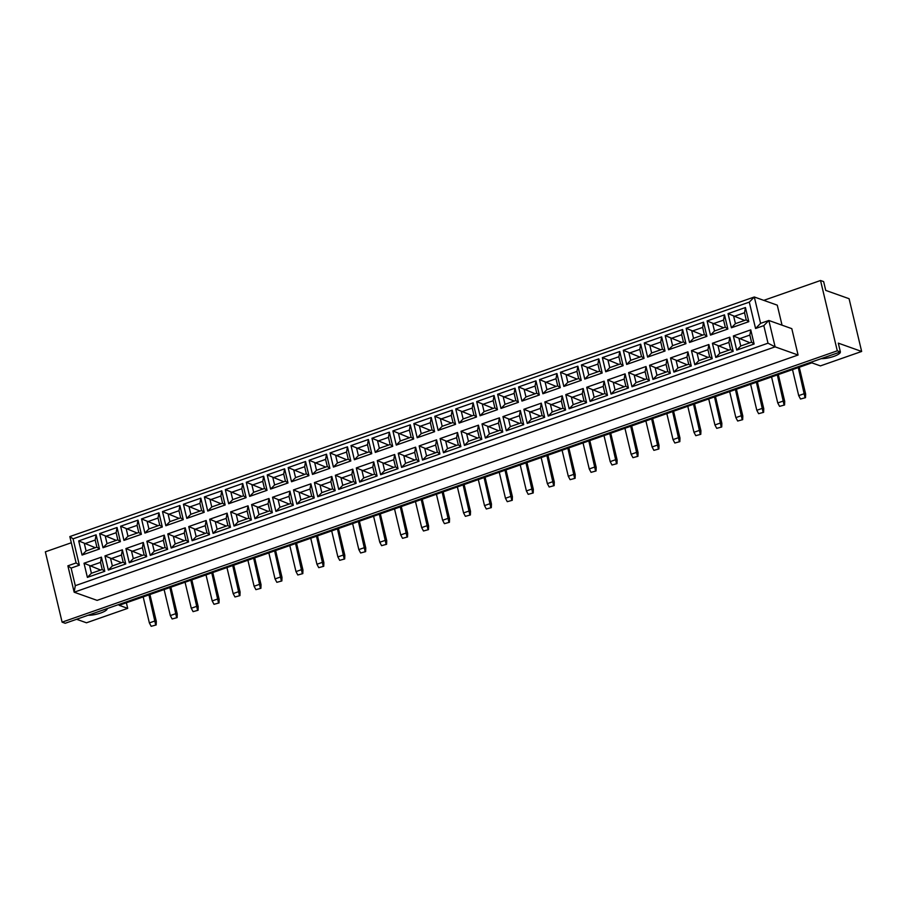 <?xml version="1.0" encoding="UTF-8"?>
<svg xmlns="http://www.w3.org/2000/svg" width="907" height="907" viewBox="0 0 907 907"><rect width="100%" height="100%" fill="white"/><g stroke="black" fill="none" stroke-linecap="round" stroke-linejoin="round"><path stroke-width="1.36" d="M107.207 608.574A11.7 3.027 -13.4 0 1 100.688 613.007A11.7 3.027 -13.4 0 1 88.07 615.263M840.324 351.961A11.7 3.027 -13.4 0 1 833.816 356.394A11.7 3.027 -13.4 0 1 821.198 358.65M76.607 619.277L86.471 622.792L127.706 608.359L119.146 605.309L811.856 362.845L820.416 365.895L861.65 351.463L849.088 298.709L825.733 290.399L823.647 281.612L820.529 280.501L763.785 300.364M840.392 351.939L65.213 623.268L62.107 622.157L837.286 350.828L840.392 351.939L838.306 343.141L861.65 351.463M837.286 350.828L820.529 280.501M71.313 542.749L45.35 551.83L62.107 622.157M127.706 608.359L126.379 602.781M782.038 325.171L777.265 305.16L754.307 296.986L760.588 323.357L768.841 320.477L775.122 346.848L74.159 592.203L67.878 565.832L76.12 562.941L69.839 536.57L754.307 296.986L749.284 302.133L73.07 538.826L79.351 565.197L71.109 568.088L75.292 585.673L768.002 343.197L763.819 325.624L755.565 328.504L749.284 302.133M75.292 585.673L74.159 592.203L97.117 600.377L798.081 355.022L791.8 328.651L768.841 320.477L763.819 325.624M798.081 355.022L775.122 346.848L768.002 343.197M101.414 557.147L104.793 571.297L87.389 577.385L84.022 563.236L101.414 557.147L100.518 562.374L89.714 566.149L91.403 573.269L102.208 569.494L100.518 562.374M96.097 534.813L99.475 548.973L82.072 555.061L78.694 540.901L96.097 534.813L95.19 540.039L84.396 543.826L86.086 550.946L96.89 547.159L95.19 540.039M122.366 549.812L125.733 563.961L108.341 570.061L104.963 555.9L122.366 549.812L121.459 555.039L110.654 558.814L112.355 565.945L123.159 562.159L121.459 555.039M117.048 527.489L120.416 541.638L103.013 547.726L99.645 533.577L117.048 527.489L116.141 532.704L105.337 536.49L107.037 543.61L117.842 539.835L116.141 532.704M143.306 542.477L146.685 556.637L129.282 562.725L125.914 548.576L143.306 542.477L142.41 547.703L131.606 551.49L133.295 558.61L144.1 554.823L142.41 547.703M137.989 520.153L141.367 534.302L123.964 540.391L120.597 526.241L137.989 520.153L137.082 525.38L126.288 529.155L127.978 536.275L138.782 532.5L137.082 525.38M164.258 535.153L167.625 549.302L150.233 555.39L146.855 541.241L164.258 535.153L163.351 540.379L152.546 544.155L154.247 551.275L165.051 547.499L163.351 540.379M158.94 512.818L162.308 526.978L144.905 533.067L141.537 518.906L158.94 512.818L158.033 518.044L147.229 521.831L148.929 528.951L159.734 525.164L158.033 518.044M185.209 527.817L188.577 541.967L171.174 548.066L167.806 533.906L185.209 527.817L184.302 533.044L173.498 536.819L175.198 543.939L185.992 540.164L184.302 533.044M179.881 505.494L183.259 519.643L165.856 525.731L162.489 511.582L179.881 505.494L178.985 510.709L168.18 514.496L169.87 521.616L180.674 517.829L178.985 510.709M206.15 520.482L209.517 534.642L192.125 540.731L188.747 526.582L206.15 520.482L205.243 525.709L194.438 529.495L196.139 536.615L206.943 532.828L205.243 525.709M200.832 498.158L204.2 512.308L186.797 518.396L183.429 504.247L200.832 498.158L199.925 503.385L189.121 507.16L190.821 514.28L201.626 510.505L199.925 503.385M227.101 513.158L230.469 527.307L213.066 533.395L209.698 519.246L227.101 513.158L226.194 518.385L215.39 522.16L217.09 529.28L227.884 525.504L226.194 518.385M221.773 490.823L225.151 504.984L207.748 511.072L204.381 496.911L221.773 490.823L220.877 496.05L210.073 499.836L211.762 506.956L222.566 503.17L220.877 496.05M248.042 505.823L251.409 519.972L234.017 526.071L230.639 511.911L248.042 505.823L247.135 511.049L236.33 514.825L238.031 521.944L248.835 518.169L247.135 511.049M242.725 483.488L246.092 497.648L228.7 503.736L225.321 489.587L242.725 483.488L241.818 488.714L231.013 492.501L232.714 499.621L243.518 495.834L241.818 488.714M268.994 498.487L272.361 512.648L254.958 518.736L251.59 504.575L268.994 498.487L268.087 503.714L257.282 507.501L258.983 514.62L269.776 510.834L268.087 503.714M263.665 476.164L267.043 490.313L249.64 496.401L246.273 482.252L263.665 476.164L262.769 481.39L251.965 485.166L253.654 492.286L264.459 488.51L262.769 481.39M289.934 491.163L293.312 505.312L275.909 511.401L272.531 497.251L289.934 491.163L289.027 496.378L278.234 500.165L279.923 507.285L290.728 503.51L289.027 496.378M284.617 468.828L287.984 482.978L270.592 489.077L267.214 474.917L284.617 468.828L283.71 474.055L272.905 477.842L274.606 484.962L285.41 481.175L283.71 474.055M310.886 483.828L314.253 497.977L296.85 504.065L293.483 489.916L310.886 483.828L309.979 489.054L299.174 492.83L300.875 499.95L311.679 496.174L309.979 489.054M305.557 461.493L308.936 475.653L291.532 481.742L288.165 467.593L305.557 461.493L304.661 466.72L293.857 470.506L295.546 477.626L306.351 473.839L304.661 466.72M331.826 476.492L335.205 490.653L317.801 496.741L314.423 482.581L331.826 476.492L330.919 481.719L320.126 485.506L321.815 492.626L332.62 488.839L330.919 481.719M326.509 454.169L329.876 468.318L312.484 474.406L309.106 460.257L326.509 454.169L325.602 459.396L314.797 463.171L316.498 470.291L327.302 466.515L325.602 459.396M352.778 469.168L356.145 483.318L338.742 489.406L335.375 475.257L352.778 469.168L351.871 474.384L341.066 478.17L342.767 485.29L353.571 481.504L351.871 474.384M347.46 446.834L350.828 460.983L333.425 467.082L330.057 452.922L347.46 446.834L346.553 452.06L335.749 455.836L337.449 462.967L348.243 459.18L346.553 452.06M373.718 461.833L377.097 475.982L359.694 482.07L356.315 467.921L373.718 461.833L372.811 467.06L362.018 470.835L363.707 477.955L374.512 474.18L372.811 467.06M368.401 439.498L371.768 453.659L354.376 459.747L350.998 445.598L368.401 439.498L367.494 444.725L356.689 448.512L358.39 455.631L369.194 451.845L367.494 444.725M394.67 454.498L398.037 468.658L380.634 474.746L377.267 460.586L394.67 454.498L393.763 459.724L382.958 463.511L384.659 470.631L395.463 466.844L393.763 459.724M389.352 432.174L392.72 446.323L375.317 452.412L371.949 438.262L389.352 432.174L388.445 437.401L377.641 441.176L379.341 448.296L390.135 444.521L388.445 437.401M415.61 447.162L418.989 461.323L401.586 467.411L398.218 453.262L415.61 447.162L414.714 452.389L403.91 456.176L405.599 463.296L416.404 459.509L414.714 452.389M410.293 424.839L413.671 438.988L396.268 445.088L392.89 430.927L410.293 424.839L409.386 430.065L398.581 433.841L400.282 440.961L411.086 437.185L409.386 430.065M436.562 439.838L439.929 453.988L422.526 460.076L419.159 445.927L436.562 439.838L435.655 445.065L424.85 448.84L426.551 455.96L437.355 452.185L435.655 445.065M431.244 417.503L434.612 431.664L417.209 437.752L413.841 423.592L431.244 417.503L430.337 422.73L419.533 426.517L421.233 433.637L432.027 429.85L430.337 422.73M457.502 432.503L460.881 446.652L443.478 452.752L440.11 438.591L457.502 432.503L456.606 437.73L445.802 441.516L447.491 448.636L458.296 444.849L456.606 437.73M452.185 410.179L455.563 424.329L438.16 430.417L434.782 416.268L452.185 410.179L451.278 415.395L440.485 419.181L442.174 426.301L452.978 422.526L451.278 415.395M478.454 425.168L481.821 439.328L464.429 445.416L461.051 431.267L478.454 425.168L477.547 430.394L466.742 434.181L468.443 441.301L479.247 437.514L477.547 430.394M473.137 402.844L476.504 416.993L459.101 423.081L455.733 408.932L473.137 402.844L472.23 408.071L461.425 411.846L463.126 418.966L473.93 415.191L472.23 408.071M499.394 417.844L502.773 431.993L485.37 438.081L482.002 423.932L499.394 417.844L498.499 423.07L487.694 426.846L489.383 433.965L500.188 430.19L498.499 423.07M494.077 395.509L497.455 409.669L480.052 415.757L476.674 401.597L494.077 395.509L493.17 400.735L482.377 404.522L484.066 411.642L494.871 407.855L493.17 400.735M520.346 410.508L523.713 424.657L506.321 430.757L502.943 416.596L520.346 410.508L519.439 415.735L508.634 419.51L510.335 426.641L521.14 422.855L519.439 415.735M515.029 388.185L518.396 402.334L500.993 408.422L497.626 394.273L515.029 388.185L514.122 393.4L503.317 397.187L505.018 404.307L515.822 400.531L514.122 393.4M541.286 403.173L544.665 417.333L527.262 423.422L523.895 409.272L541.286 403.173L540.391 408.399L529.586 412.186L531.275 419.306L542.08 415.519L540.391 408.399M535.969 380.849L539.348 394.998L521.944 401.087L518.577 386.938L535.969 380.849L535.062 386.076L524.269 389.851L525.958 396.971L536.763 393.196L535.062 386.076M562.238 395.849L565.605 409.998L548.213 416.086L544.835 401.937L562.238 395.849L561.331 401.075L550.526 404.851L552.227 411.971L563.032 408.195L561.331 401.075M556.921 373.514L560.288 387.674L542.885 393.763L539.518 379.602L556.921 373.514L556.014 378.741L545.209 382.527L546.91 389.647L557.714 385.86L556.014 378.741M583.19 388.513L586.557 402.663L569.154 408.762L565.787 394.602L583.19 388.513L582.283 393.74L571.478 397.515L573.179 404.635L583.972 400.86L582.283 393.74M577.861 366.179L581.24 380.339L563.837 386.427L560.469 372.278L577.861 366.179L576.965 371.405L566.161 375.192L567.85 382.312L578.655 378.525L576.965 371.405M604.13 381.178L607.497 395.339L590.106 401.427L586.727 387.266L604.13 381.178L603.223 386.405L592.418 390.191L594.119 397.311L604.924 393.525L603.223 386.405M598.813 358.855L602.18 373.004L584.777 379.092L581.41 364.943L598.813 358.855L597.906 364.081L587.101 367.857L588.802 374.976L599.606 371.201L597.906 364.081M625.082 373.854L628.449 388.003L611.046 394.092L607.679 379.942L625.082 373.854L624.175 379.069L613.37 382.856L615.071 389.976L625.864 386.201L624.175 379.069M619.753 351.519L623.132 365.668L605.729 371.768L602.361 357.607L619.753 351.519L618.857 356.746L608.053 360.533L609.742 367.652L620.547 363.866L618.857 356.746M646.022 366.519L649.389 380.668L631.998 386.767L628.619 372.607L646.022 366.519L645.115 371.745L634.31 375.521L636.011 382.641L646.816 378.865L645.115 371.745M640.705 344.184L644.072 358.344L626.68 364.433L623.302 350.283L640.705 344.184L639.798 349.41L628.993 353.197L630.694 360.317L641.498 356.53L639.798 349.41M666.974 359.183L670.341 373.344L652.938 379.432L649.571 365.272L666.974 359.183L666.067 364.41L655.262 368.197L656.963 375.317L667.756 371.53L666.067 364.41M661.645 336.86L665.024 351.009L647.621 357.097L644.253 342.948L661.645 336.86L660.75 342.086L649.945 345.862L651.634 352.982L662.439 349.206L660.75 342.086M687.914 351.859L691.293 366.009L673.89 372.097L670.511 357.948L687.914 351.859L687.007 357.075L676.214 360.861L677.903 367.981L688.708 364.206L687.007 357.075M682.597 329.524L685.964 343.674L668.572 349.773L665.194 335.613L682.597 329.524L681.69 334.751L670.885 338.526L672.586 345.658L683.39 341.871L681.69 334.751M708.866 344.524L712.233 358.673L694.83 364.761L691.463 350.612L708.866 344.524L707.959 349.751L697.154 353.526L698.855 360.646L709.659 356.87L707.959 349.751M703.537 322.189L706.916 336.35L689.513 342.438L686.146 328.289L703.537 322.189L702.642 327.416L691.837 331.202L693.526 338.322L704.331 334.536L702.642 327.416M729.806 337.189L733.185 351.349L715.782 357.437L712.403 343.277L729.806 337.189L728.899 342.415L718.106 346.202L719.795 353.322L730.6 349.535L728.899 342.415M724.489 314.865L727.856 329.014L710.464 335.102L707.086 320.953L724.489 314.865L723.582 320.092L712.777 323.867L714.478 330.987L725.283 327.212L723.582 320.092M750.758 329.853L754.125 344.014L736.722 350.102L733.355 335.953L750.758 329.853L749.851 335.08L739.046 338.867L740.747 345.986L751.552 342.2L749.851 335.08M745.441 307.53L748.808 321.679L731.405 327.778L728.038 313.618L745.441 307.53L744.534 312.756L733.729 316.532L735.43 323.652L746.223 319.876L744.534 312.756M744.647 320.432L728.038 313.618M735.43 323.652L731.405 327.778M748.808 321.679L746.223 319.876M749.976 342.755L733.355 335.953M723.707 327.756L707.086 320.953M729.024 350.091L712.403 343.277M702.755 335.091L686.146 328.289M708.084 357.415L691.463 350.612M681.815 342.427L665.194 335.613M687.132 364.75L670.511 357.948M660.863 349.751L644.253 342.948M666.192 372.085L649.571 365.272M639.923 357.086L623.302 350.283M645.24 379.421L628.619 372.607M618.971 364.421L602.361 357.607M624.288 386.745L607.679 379.942M598.03 371.745L581.41 364.943M603.348 394.08L586.727 387.266M577.079 379.081L560.469 372.278M582.396 401.416L565.787 394.602M556.138 386.416L539.518 379.602M561.456 408.74L544.835 401.937M535.187 393.74L518.577 386.938M540.504 416.075L523.895 409.272M514.246 401.075L497.626 394.273M519.564 423.41L502.943 416.596M493.295 408.411L476.674 401.597M498.612 430.734L482.002 423.932M472.354 415.746L455.733 408.932M477.672 438.07L461.051 431.267M451.403 423.07L434.782 416.268M456.72 445.405L440.11 438.591M430.462 430.406L413.841 423.592M435.779 452.729L419.159 445.927M409.51 437.741L392.89 430.927M414.828 460.064L398.218 453.262M388.559 445.065L371.949 438.262M393.887 467.4L377.267 460.586M367.618 452.4L350.998 445.598M372.936 474.724L356.315 467.921M346.667 459.736L330.057 452.922M351.995 482.059L335.375 475.257M325.726 467.06L309.106 460.257M331.044 489.395L314.423 482.581M304.775 474.395L288.165 467.593M310.103 496.719L293.483 489.916M283.834 481.73L267.214 474.917M289.152 504.054L272.531 497.251M262.883 489.054L246.273 482.252M268.211 511.389L251.59 504.575M241.942 496.39L225.321 489.587M247.26 518.725L230.639 511.911M220.991 503.725L204.381 496.911M226.308 526.049L209.698 519.246M200.05 511.049L183.429 504.247M205.367 533.384L188.747 526.582M179.098 518.385L162.489 511.582M184.416 540.719L167.806 533.906M158.158 525.72L141.537 518.906M163.475 548.043L146.855 541.241M137.206 533.044L120.597 526.241M142.524 555.379L125.914 548.576M116.266 540.379L99.645 533.577M121.583 562.714L104.963 555.9M95.314 547.715L78.694 540.901M100.632 570.038L84.022 563.236M740.747 345.986L736.722 350.102M754.125 344.014L751.552 342.2M714.478 330.987L710.464 335.102M727.856 329.014L725.283 327.212M719.795 353.322L715.782 357.437M733.185 351.349L730.6 349.535M693.526 338.322L689.513 342.438M706.916 336.35L704.331 334.536M698.855 360.646L694.83 364.761M712.233 358.673L709.659 356.87M672.586 345.658L668.572 349.773M685.964 343.674L683.39 341.871M677.903 367.981L673.89 372.097M691.293 366.009L688.708 364.206M651.634 352.982L647.621 357.097M665.024 351.009L662.439 349.206M656.963 375.317L652.938 379.432M670.341 373.344L667.756 371.53M630.694 360.317L626.68 364.433M644.072 358.344L641.498 356.53M636.011 382.641L631.998 386.767M649.389 380.668L646.816 378.865M609.742 367.652L605.729 371.768M623.132 365.668L620.547 363.866M615.071 389.976L611.046 394.092M628.449 388.003L625.864 386.201M588.802 374.976L584.777 379.092M602.18 373.004L599.606 371.201M594.119 397.311L590.106 401.427M607.497 395.339L604.924 393.525M567.85 382.312L563.837 386.427M581.24 380.339L578.655 378.525M573.179 404.635L569.154 408.762M586.557 402.663L583.972 400.86M546.91 389.647L542.885 393.763M560.288 387.674L557.714 385.86M552.227 411.971L548.213 416.086M565.605 409.998L563.032 408.195M525.958 396.971L521.944 401.087M539.348 394.998L536.763 393.196M531.275 419.306L527.262 423.422M544.665 417.333L542.08 415.519M505.018 404.307L500.993 408.422M518.396 402.334L515.822 400.531M510.335 426.641L506.321 430.757M523.713 424.657L521.14 422.855M484.066 411.642L480.052 415.757M497.455 409.669L494.871 407.855M489.383 433.965L485.37 438.081M502.773 431.993L500.188 430.19M463.126 418.966L459.101 423.081M476.504 416.993L473.93 415.191M468.443 441.301L464.429 445.416M481.821 439.328L479.247 437.514M442.174 426.301L438.16 430.417M455.563 424.329L452.978 422.526M447.491 448.636L443.478 452.752M460.881 446.652L458.296 444.849M421.233 433.637L417.209 437.752M434.612 431.664L432.027 429.85M426.551 455.96L422.526 460.076M439.929 453.988L437.355 452.185M400.282 440.961L396.268 445.088M413.671 438.988L411.086 437.185M405.599 463.296L401.586 467.411M418.989 461.323L416.404 459.509M379.341 448.296L375.317 452.412M392.72 446.323L390.135 444.521M384.659 470.631L380.634 474.746M398.037 468.658L395.463 466.844M358.39 455.631L354.376 459.747M371.768 453.659L369.194 451.845M363.707 477.955L359.694 482.07M377.097 475.982L374.512 474.18M337.449 462.967L333.425 467.082M350.828 460.983L348.243 459.18M342.767 485.29L338.742 489.406M356.145 483.318L353.571 481.504M316.498 470.291L312.484 474.406M329.876 468.318L327.302 466.515M321.815 492.626L317.801 496.741M335.205 490.653L332.62 488.839M295.546 477.626L291.532 481.742M308.936 475.653L306.351 473.839M300.875 499.95L296.85 504.065M314.253 497.977L311.679 496.174M274.606 484.962L270.592 489.077M287.984 482.978L285.41 481.175M279.923 507.285L275.909 511.401M293.312 505.312L290.728 503.51M253.654 492.286L249.64 496.401M267.043 490.313L264.459 488.51M258.983 514.62L254.958 518.736M272.361 512.648L269.776 510.834M232.714 499.621L228.7 503.736M246.092 497.648L243.518 495.834M238.031 521.944L234.017 526.071M251.409 519.972L248.835 518.169M211.762 506.956L207.748 511.072M225.151 504.984L222.566 503.17M217.09 529.28L213.066 533.395M230.469 527.307L227.884 525.504M190.821 514.28L186.797 518.396M204.2 512.308L201.626 510.505M196.139 536.615L192.125 540.731M209.517 534.642L206.943 532.828M169.87 521.616L165.856 525.731M183.259 519.643L180.674 517.829M175.198 543.939L171.174 548.066M188.577 541.967L185.992 540.164M148.929 528.951L144.905 533.067M162.308 526.978L159.734 525.164M154.247 551.275L150.233 555.39M167.625 549.302L165.051 547.499M127.978 536.275L123.964 540.391M141.367 534.302L138.782 532.5M133.295 558.61L129.282 562.725M146.685 556.637L144.1 554.823M107.037 543.61L103.013 547.726M120.416 541.638L117.842 539.835M112.355 565.945L108.341 570.061M125.733 563.961L123.159 562.159M86.086 550.946L82.072 555.061M99.475 548.973L96.89 547.159M91.403 573.269L87.389 577.385M104.793 571.297L102.208 569.494M67.878 565.832L71.109 568.088M76.12 562.941L79.351 565.197M69.839 536.57L73.07 538.826M755.565 328.504L760.588 323.357M805.507 397.663L800.518 399.023L805.507 397.663L805.643 394.023L799.271 367.244M792.503 369.614L798.704 395.622L804.475 393.604L805.643 394.023M798.285 367.596L804.962 397.459M798.704 395.622L800.518 399.023M784.566 404.987L779.567 406.359L784.566 404.987L784.702 401.348L778.319 374.58M771.562 376.949L777.753 402.957L783.535 400.939L784.702 401.348M777.333 374.931L784.022 404.794M777.753 402.957L779.567 406.359M763.615 412.322L758.615 413.683L763.615 412.322L763.751 408.683L757.379 381.915M750.611 384.285L756.812 410.293L762.583 408.263L763.751 408.683M756.393 382.255L763.07 412.129M756.812 410.293L758.615 413.683M721.723 426.982L716.723 428.353L721.723 426.982L721.859 423.354L715.476 396.574M708.718 398.944L714.92 424.952L720.691 422.934L721.859 423.354M714.501 396.926L721.178 426.789M714.92 424.952L716.723 428.353M679.831 441.652L674.831 443.013L679.831 441.652L679.967 438.013L673.584 411.245M666.826 413.603L673.028 439.612L678.799 437.593L679.967 438.013M672.597 411.585L679.286 441.46M673.028 439.612L674.831 443.013M637.938 456.312L632.939 457.672L637.938 456.312L638.074 452.672L631.691 425.905M624.934 428.274L631.136 454.282L636.907 452.264L638.074 452.672M630.705 426.245L637.394 456.119M631.136 454.282L632.939 457.672M742.674 419.658L737.674 421.018L742.674 419.658L742.81 416.018L736.427 389.25M729.67 391.609L735.86 417.617L741.643 415.599L742.81 416.018M735.441 389.591L742.13 419.453M735.86 417.617L737.674 421.018M700.782 434.317L695.782 435.677L700.782 434.317L700.918 430.678L694.535 403.91M687.778 406.279L693.968 432.288L699.751 430.269L700.918 430.678M693.549 404.25L700.238 434.124M693.968 432.288L695.782 435.677M658.89 448.976L653.89 450.348L658.89 448.976L659.015 445.348L652.643 418.569M645.886 420.939L652.076 446.947L657.847 444.929L659.015 445.348M651.657 418.921L658.346 448.784M652.076 446.947L653.89 450.348M616.998 463.647L611.998 465.008L616.998 463.647L617.123 460.008L610.751 433.24M603.994 435.598L610.184 461.618L615.955 459.588L617.123 460.008M609.765 433.58L616.454 463.454M610.184 461.618L611.998 465.008M596.046 470.971L591.047 472.343L596.046 470.971L596.182 467.343L589.799 440.564M583.042 442.933L589.244 468.942L595.015 466.924L596.182 467.343M588.813 440.915L595.502 470.778M589.244 468.942L591.047 472.343M554.154 485.642L549.154 487.002L554.154 485.642L554.29 482.002L547.907 455.235M541.15 457.593L547.352 483.612L553.123 481.583L554.29 482.002M546.921 455.575L553.61 485.449M547.352 483.612L549.154 487.002M512.262 500.301L507.262 501.673L512.262 500.301L512.398 496.662L506.015 469.894M499.258 472.264L505.46 498.272L511.231 496.254L512.398 496.662M505.029 470.245L511.718 500.108M505.46 498.272L507.262 501.673M470.37 514.972L465.37 516.332L470.37 514.972L470.506 511.333L464.123 484.553M457.366 486.923L463.568 512.931L469.338 510.913L470.506 511.333M463.137 484.905L469.826 514.768M463.568 512.931L465.37 516.332M428.478 529.631L423.478 530.992L428.478 529.631L428.614 525.992L422.231 499.224M415.474 501.582L421.676 527.602L427.446 525.572L428.614 525.992M421.245 499.564L427.934 529.439M421.676 527.602L423.478 530.992M386.586 544.291L381.586 545.663L386.586 544.291L386.722 540.663L380.339 513.884M373.582 516.253L379.772 542.261L385.554 540.243L386.722 540.663M379.353 514.235L386.042 544.098M379.772 542.261L381.586 545.663M344.694 558.961L339.694 560.322L344.694 558.961L344.83 555.322L338.447 528.554M331.69 530.912L337.88 556.921L343.662 554.903L344.83 555.322M337.461 528.894L344.15 558.769M337.88 556.921L339.694 560.322M302.802 573.621L297.802 574.981L302.802 573.621L302.938 569.981L296.555 543.214M289.798 545.583L295.988 571.591L301.77 569.573L302.938 569.981M295.569 543.554L302.258 573.428M295.988 571.591L297.802 574.981M260.91 588.28L255.91 589.652L260.91 588.28L261.035 584.652L254.663 557.873M247.906 560.243L254.096 586.251L259.867 584.233L261.035 584.652M253.677 558.224L260.366 588.087M254.096 586.251L255.91 589.652M219.018 602.951L214.018 604.311L219.018 602.951L219.143 599.312L212.771 572.544M206.014 574.902L212.204 600.922L217.975 598.892L219.143 599.312M211.785 572.884L218.474 602.758M212.204 600.922L214.018 604.311M177.126 617.61L172.126 618.971L177.126 617.61L177.25 613.971L170.879 587.203M164.122 589.573L170.312 615.581L176.083 613.563L177.25 613.971M169.892 587.543L176.582 617.418M170.312 615.581L172.126 618.971M575.106 478.306L570.106 479.667L575.106 478.306L575.231 474.667L568.859 447.899M562.102 450.269L568.292 476.277L574.063 474.259L575.231 474.667M567.873 448.239L574.562 478.114M568.292 476.277L570.106 479.667M533.214 492.966L528.214 494.338L533.214 492.966L533.339 489.338L526.967 462.559M520.21 464.928L526.4 490.936L532.171 488.918L533.339 489.338M525.981 462.91L532.658 492.773M526.4 490.936L528.214 494.338M491.311 507.637L486.322 508.997L491.311 507.637L491.447 503.997L485.075 477.229M478.318 479.588L484.508 505.607L490.279 503.578L491.447 503.997M484.089 477.57L490.766 507.444M484.508 505.607L486.322 508.997M449.418 522.296L444.43 523.668L449.418 522.296L449.555 518.657L443.183 491.889M436.426 494.258L442.616 520.267L448.387 518.248L449.555 518.657M442.197 492.24L448.874 522.103M442.616 520.267L444.43 523.668M407.526 536.967L402.538 538.327L407.526 536.967L407.662 533.327L401.291 506.56M394.522 508.918L400.724 534.926L406.495 532.908L407.662 533.327M400.304 506.9L406.982 536.763M400.724 534.926L402.538 538.327M365.634 551.626L360.635 552.987L365.634 551.626L365.77 547.987L359.399 521.219M352.63 523.588L358.832 549.597L364.603 547.579L365.77 547.987M358.412 521.559L365.09 551.433M358.832 549.597L360.635 552.987M323.742 566.285L318.742 567.657L323.742 566.285L323.878 562.657L317.495 535.878M310.738 538.248L316.94 564.256L322.711 562.238L323.878 562.657M316.52 536.23L323.198 566.093M316.94 564.256L318.742 567.657M281.85 580.956L276.85 582.317L281.85 580.956L281.986 577.317L275.603 550.549M268.846 552.907L275.048 578.915L280.819 576.897L281.986 577.317M274.617 550.889L281.306 580.763M275.048 578.915L276.85 582.317M239.958 595.616L234.958 596.976L239.958 595.616L240.094 591.976L233.711 565.208M226.954 567.578L233.156 593.586L238.926 591.568L240.094 591.976M232.725 565.549L239.414 595.423M233.156 593.586L234.958 596.976M198.066 610.275L193.066 611.647L198.066 610.275L198.202 606.647L191.819 579.868M185.062 582.237L191.264 608.246L197.034 606.227L198.202 606.647M190.833 580.219L197.522 610.082M191.264 608.246L193.066 611.647M156.174 624.946L151.174 626.306L156.174 624.946L156.31 621.306L149.927 594.538M143.17 596.897L149.372 622.916L155.142 620.887L156.31 621.306M148.941 594.879L155.63 624.753M149.372 622.916L151.174 626.306"/></g></svg>
